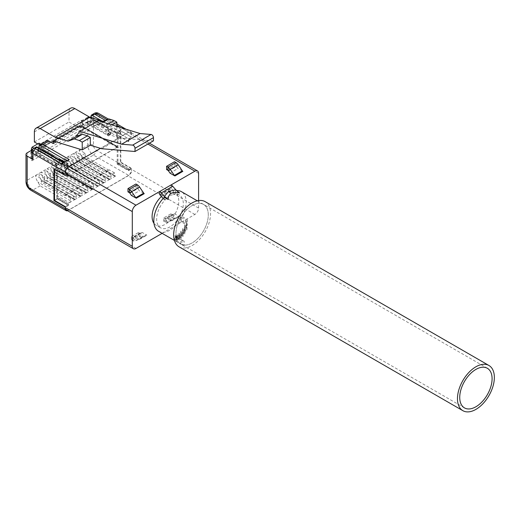 <?xml version="1.0" encoding="UTF-8"?>
<svg xmlns="http://www.w3.org/2000/svg" width="520" height="520" viewBox="0 0 520 520"><rect width="100%" height="100%" fill="white"/><g stroke="black" fill="none" stroke-linecap="round" stroke-linejoin="round"><path stroke-width="0.39" stroke-dasharray="2.6 1.95" d="M163.137 198.484L164.3 199.817L166.673 198.445L169.124 195.566L173.284 194.63L175.656 193.258L171.489 188.506L160.134 195.058M153.959 223.308A18.863 10.888 120 0 0 156.006 225.173A18.863 10.888 120 0 0 165.438 224.237A18.863 10.888 120 0 0 177.762 207.617A18.863 10.888 120 0 0 174.869 192.504A18.863 10.888 120 0 0 165.438 193.433A18.863 10.888 120 0 0 161.395 196.495M166.673 198.445A18.863 10.888 120 0 0 157.118 214.819A18.863 10.888 120 0 0 160.55 227.792A18.863 10.888 120 0 0 169.982 226.863A18.863 10.888 120 0 0 177.925 219.245L177.925 223.139L181.331 221.864L185.666 224.367L186.362 225.927L186.089 229.561L184.587 228.696L184.236 232.739L182.734 231.868L182.383 235.333L180.882 234.468L180.531 237.406L179.03 236.542L178.678 238.966L177.177 238.095L176.833 239.961L175.325 239.096L174.831 240.539L181.896 244.621A22.873 13.208 120 0 1 180.674 244.049A22.873 13.208 120 0 0 192.114 242.918A22.873 13.208 120 0 0 207.058 222.761A22.873 13.208 120 0 0 203.554 204.425A22.873 13.208 120 0 0 185.926 210.555A22.873 13.208 120 0 0 175.942 233.578A22.873 13.208 120 0 0 180.674 244.049L174.408 240.428M181.331 221.864L181.331 217.503L185.666 220.006L186.368 221.559L186.362 225.927L186.362 221.754L186.089 225.836L184.587 224.972L184.236 229.307L182.734 228.442L182.383 232.037L180.882 231.172L180.531 234.124L179.03 233.259L178.678 235.58L177.177 234.708L176.833 236.321L175.325 235.45L174.831 235.957L181.896 240.039A18.863 10.888 120 0 0 182.683 240.578A18.863 10.888 120 0 0 184.171 241.196L184.171 245.096L180.765 243.822L175.734 240.714L176.007 236.119L177.508 236.983L177.859 235.547L179.361 236.418L179.712 234.234L181.214 235.105L181.558 232.284L183.066 233.149L183.411 229.697L184.919 230.561L185.263 226.395L186.771 227.266L187.265 219.544L180.193 215.462A18.863 10.888 120 0 0 179.413 195.124A18.863 10.888 120 0 0 173.284 194.63M181.331 217.503L177.925 219.245M174.59 213.792L165.562 218.758A1.203 0.696 60 0 1 165.12 218.732A1.203 0.696 60 0 1 165.002 218.673L165.002 221.949L172.38 217.692A5.22 3.01 -120 0 0 172.894 217.945A5.22 3.01 -120 0 0 174.798 218.042L172.939 214.494A1.203 0.696 -120 0 1 172.497 214.474A1.203 0.696 -120 0 1 172.38 214.416L171.113 213.681L163.735 217.939L163.735 221.214L165.002 221.949A5.22 3.01 60 0 0 165.516 222.203A5.22 3.01 60 0 0 167.421 222.3L171.294 220.649L178.672 216.392L174.798 218.042L167.421 222.3L165.562 218.758L174.59 213.792L179.231 216.476A1.203 0.696 60 0 0 178.672 216.392L178.49 216.047M184.171 245.096A22.873 13.208 120 0 0 208.292 214.903A22.873 13.208 120 0 0 203.554 204.425A22.873 13.208 120 0 0 192.114 205.562A22.873 13.208 120 0 0 177.171 225.719A22.873 13.208 120 0 0 180.674 244.049L464.471 407.894M180.193 215.462L180.193 220.044A22.873 13.208 120 0 0 186.154 202.118A22.873 13.208 120 0 0 181.415 191.646M176.56 190.6A22.873 13.208 120 0 0 175.656 190.691L175.656 193.258M179.614 192.978L175.656 190.691M158.542 231.27A22.873 13.208 120 0 0 177.925 223.139M162.142 233.35L194.896 214.442A5.22 3.01 120 0 0 198.588 208.052L198.588 200.558M159.763 194.747L171.113 188.194L171.113 184.919M65.319 175.546L68.153 173.908L68.38 176.364L68.38 173.608L65.319 175.383M62.413 163.95L38.025 149.87L38.162 149.526L78.793 126.067A1.502 0.871 180 0 1 79.267 125.879L81.068 125.983L118.359 147.511L118.729 147.297L117.76 146.744L76.895 170.333A5.616 3.244 120 0 0 74.302 172.946L61.282 165.263L62.413 163.95A5.616 3.244 -60 0 1 62.693 163.585L62.829 163.547A6.019 3.478 120 0 0 62.238 164.379M118.359 147.511L117.949 147.277A1.606 0.929 120 0 0 117.15 147.355L76.752 170.677A5.616 3.244 120 0 0 74.445 172.861M128.544 141.629L117.988 135.272L117.988 132.685L128.772 138.905L131.612 137.105L128.544 138.873L128.544 141.629L117.195 135.077L117.195 132.321L120.257 130.553L131.612 137.105M128.772 138.905L128.772 141.499M128.486 170.697A2.405 1.391 120 0 0 128.544 170.138L117.195 163.585A2.405 1.391 -60 0 1 117.13 164.144L128.486 170.697L131.612 168.889L131.612 168.402L128.772 170.04L128.772 168.889L117.195 162.468L117.195 135.077M128.544 170.138L128.544 169.026M68.153 176.494L57.369 170.268L57.369 198.809L68.153 205.036L65.319 206.674M54.672 169.234L57.369 167.681L57.369 170.268L56.803 169.942L68.38 176.364M57.369 167.681L68.153 173.908M117.195 163.585L117.195 162.468M117.13 164.144L120.257 162.338L120.257 130.553M116.681 136.091L116.681 133.471A1.606 0.929 120 0 0 116.35 132.737A1.606 0.929 120 0 0 115.551 132.815L121.225 129.538A1.606 0.929 120 0 0 120.088 131.501L120.088 134.127L116.681 136.091L107.77 130.949L111.176 128.98L111.176 132.808L110.468 134.765L108.485 135.909L88.276 124.248L88.302 121.836A4.011 2.314 -120 0 0 90.311 122.038A4.011 2.314 -120 0 0 90.76 121.615L92.749 120.471A4.011 2.314 -120 0 1 93.197 120.049A4.011 2.314 -120 0 1 95.206 120.25L105.242 126.041A4.011 2.314 -120 0 1 107.698 129.103A4.011 2.314 -120 0 0 110.156 132.158L108.173 133.302A4.011 2.314 -120 0 1 105.71 130.247A4.011 2.314 -120 0 0 103.252 127.192L105.242 126.041M68.38 203.762L57.031 197.203L57.031 198.322L68.38 204.874L68.38 203.762L56.803 197.333L56.803 169.942M68.38 204.874A2.405 1.391 120 0 0 68.445 205.361L65.319 207.168M68.153 205.036L68.153 203.892M128.772 168.889L117.988 162.669L117.988 135.272L117.423 134.947M117.988 132.685L120.828 131.047L120.828 162.175L117.988 163.813L117.988 162.669L117.423 162.338M117.988 163.813L128.772 170.04M66.398 210.047A5.22 3.01 120 0 0 69.004 209.787L127.92 175.773A5.22 3.01 120 0 0 131.612 169.383L131.612 170.534L96.31 150.15A4.011 2.314 60 0 1 93.47 145.236L93.47 117.838A4.011 2.314 -0 0 0 90.974 117.169M131.612 168.889L120.257 162.338M120.828 162.175L131.612 168.402M120.828 131.047L131.612 137.267M108.173 133.302L108.173 135.733L110.156 134.453L90.266 123.097L93.581 121.18A4.011 2.314 180 0 1 99.262 121.18L99.262 115.154L131.612 133.828L131.612 134.648A5.22 3.01 120 0 0 130.533 132.262A5.22 3.01 120 0 0 128.96 132.093A5.22 3.01 120 0 0 127.92 132.516L100.497 148.35M99.262 121.18L93.47 117.838M171.113 220.305L171.294 220.649A1.203 0.696 -120 0 1 171.853 220.733L167.206 218.049M146.14 234.722L146.322 235.072A1.203 0.696 60 0 1 146.881 235.15L142.233 232.472L134.856 236.73L139.503 239.415A1.203 0.696 -120 0 0 138.944 239.33L146.322 235.072L142.448 236.724L140.589 233.175L142.233 232.472M131.398 195.41L139.341 190.821L137.839 188.597A1.203 0.696 -120 0 0 137.312 188.084L135.928 187.285L135.928 184.008M169.994 173.128L177.938 168.539L176.436 166.316A1.203 0.696 -120 0 0 175.91 165.802L174.519 165.002L174.519 161.72M138.756 232.356L138.756 235.638L131.378 239.895L132.652 240.63L132.652 237.354L140.03 233.09L138.756 232.356L131.378 236.619L132.652 237.354A1.203 0.696 60 0 0 133.211 237.432L134.856 236.73M138.756 235.638L140.03 236.366A5.22 3.01 -120 0 0 142.448 236.724L135.07 240.981A5.22 3.01 60 0 1 132.652 240.63L140.03 236.366L140.03 233.09A1.203 0.696 -120 0 0 140.589 233.175L133.211 237.432L135.07 240.981L138.944 239.33L138.762 238.986M164.3 199.817L164.3 197.243M131.612 133.828A4.011 2.314 120 0 0 130.78 131.995A4.011 2.314 120 0 0 128.96 132.093A4.011 2.314 120 0 0 128.772 132.191L120.9 127.647M68.153 167.186L128.772 132.191M143.722 193.141L139.341 190.821M143.578 193.271L144.248 193.655M182.319 170.859L177.938 168.539M182.175 170.983L182.839 171.366M57.369 198.809L54.535 200.447M171.113 188.194A1.203 0.696 60 0 1 171.489 188.506M181.896 240.039L181.896 244.621M174.831 240.539L174.831 235.957L175.819 236.613L175.728 240.747L176.007 239.844L177.508 240.714L177.859 238.979L179.361 239.844L179.712 237.536L181.214 238.4L181.558 235.567L183.066 236.438L183.411 233.083L184.919 233.955L185.263 230.042L186.771 230.906L187.265 224.127L180.193 220.044M187.265 219.544L187.265 224.127M186.771 227.266L186.771 230.906M185.263 226.395L185.263 230.042M184.919 230.561L184.919 233.955M183.411 229.697L183.411 233.083M183.066 233.149L183.066 236.438M181.558 232.284L181.558 235.567M181.214 235.105L181.214 238.4M179.712 234.234L179.712 237.536M179.361 236.418L179.361 239.844M177.859 235.547L177.859 238.979M177.508 236.983L177.508 240.714M176.007 236.119L176.007 239.844M180.765 243.822L180.765 239.46L176.43 236.958L176.43 241.319M186.089 225.836L186.089 229.561M184.587 224.972L184.587 228.696M184.236 229.307L184.236 232.739M182.734 228.442L182.734 231.868M182.383 232.037L182.383 235.333M180.882 231.172L180.882 234.468M180.531 234.124L180.531 237.406M179.03 233.259L179.03 236.542M178.678 235.58L178.678 238.966M177.177 234.708L177.177 238.095M176.833 236.321L176.833 239.961M175.325 235.45L175.325 239.096M131.378 236.619L131.378 239.895M171.113 213.681L171.113 216.957L163.735 221.214M163.735 217.939L165.002 218.673L172.38 214.416L172.38 217.692L171.113 216.957M166.576 169.585L174.519 165.002M127.978 191.874L135.928 187.285M180.765 239.46L184.171 241.196M175.734 236.548L176.43 236.958M32.26 149.903L58.487 164.775L56.492 165.925L36.316 154.148L36.316 151.853A4.011 2.314 -120 0 0 38.318 152.048A4.011 2.314 -120 0 0 38.773 151.632L40.755 150.488A4.011 2.314 -120 0 1 41.21 150.066A4.011 2.314 -120 0 1 41.997 149.877M56.492 165.925L56.18 163.319L58.169 162.175L58.169 164.6L38.298 153.133L38.298 150.703A4.011 2.314 -120 0 0 40.306 150.904A4.011 2.314 -120 0 0 40.755 150.488M38.773 151.632A4.011 2.314 -120 0 1 39.221 151.216A4.011 2.314 -120 0 1 41.23 151.411L51.266 157.209A4.011 2.314 -120 0 1 53.723 160.264A4.011 2.314 -120 0 0 56.18 163.319M56.18 165.75L58.169 164.6M53.723 160.264L55.705 159.12A4.011 2.314 -120 0 0 58.169 162.175M55.705 159.12A4.011 2.314 -120 0 0 54.464 157.079M36.316 151.853L38.298 150.703M56.492 165.796L55.783 164.788L35.575 153.12L36.316 154.278L38.298 153.133M103.252 127.192L93.223 121.394A4.011 2.314 -120 0 0 91.215 121.199A4.011 2.314 -120 0 0 90.76 121.615M120.088 134.127L111.176 128.98M111.176 132.808L90.974 121.141L90.974 117.591M110.468 134.635L110.156 132.158M88.302 124.26L90.291 123.117L90.291 120.685A4.011 2.314 -120 0 0 92.3 120.887A4.011 2.314 -120 0 0 92.749 120.471M88.302 121.836L90.291 120.685M67.555 210.717A4.011 2.314 120 0 0 68.153 210.444L128.772 175.448A4.011 2.314 120 0 0 131.612 170.534M115.551 132.815L88.134 116.987A4.011 2.314 -120 0 0 87.568 118.625L87.568 123.103L88.276 124.117M116.35 132.737L88.738 116.792L88.134 116.987L116.681 133.471M101.725 148.727L120.172 138.079L108.765 134.576L108.765 126.835L105.931 125.197L100.835 123.611L94.575 125.853L98.215 120.679M153.459 140.849L120.172 138.079M76.128 136.5L101.686 121.745M108.485 135.779L107.77 134.771L107.77 130.949M107.77 134.771L87.568 123.103M117.15 147.355L79.859 125.827L41.164 148.167L65.286 162.091L62.829 163.547A5.22 3.01 -60 0 0 61.529 164.788L61.282 165.263A5.616 3.244 120 0 1 63.583 163.078L65.286 162.091L63.583 163.078L76.752 170.677M62.693 163.585L63.174 163.091M69.232 159.555A1.606 0.929 120 0 0 68.1 161.519L68.1 164.184L64.695 166.147L64.695 163.527A1.606 0.929 120 0 0 64.363 162.792A1.606 0.929 120 0 0 63.557 162.87L61.646 163.969M69.349 202.742L75.023 199.466A1.606 0.929 120 0 1 74.224 199.544A1.606 0.929 120 0 1 73.886 198.809L73.886 196.19L70.48 198.153L70.48 200.779A1.606 0.929 120 0 1 69.349 202.742L40.118 185.868L37.843 181.935A8.027 4.635 60 0 1 35.575 175.383L41.249 178.659L41.249 181.935L65.202 195.761L65.202 195.111L68.608 193.141L68.608 193.797L44.655 179.966L44.655 176.69L38.98 173.414A8.027 4.635 -120 0 0 41.249 179.966L43.075 181.565L45.793 182.592L43.634 178.594A8.027 4.635 60 0 1 41.366 172.036L47.041 175.318L47.041 178.594L70.993 192.419L70.993 191.763L74.399 189.8L74.399 190.457L50.447 176.625L50.447 173.349L44.772 170.072A8.027 4.635 -120 0 0 47.041 176.625L48.867 178.224L51.584 179.25L49.426 175.253A8.027 4.635 60 0 1 47.157 168.694L52.832 171.971L52.832 175.253L76.784 189.078L76.784 188.422L80.191 186.459L80.191 187.109L56.238 173.284L56.238 170.008L50.557 166.732A8.027 4.635 -120 0 0 52.832 173.284L54.652 174.883L57.486 175.838L55.211 171.906A8.027 4.635 60 0 1 52.943 165.353L58.617 168.63L58.617 171.906L82.57 185.738L82.57 185.081L85.976 183.112L85.976 183.768L62.023 169.942L62.023 166.667L56.349 163.391A8.027 4.635 -120 0 0 58.617 169.942L60.444 171.535L63.161 172.562L61.002 168.565A8.027 4.635 60 0 1 58.734 162.013L64.409 165.288L64.409 168.565L88.361 182.39L88.361 181.74L91.767 179.77L91.767 180.427L67.814 166.602L67.814 163.319L62.14 160.043A8.027 4.635 -120 0 0 64.409 166.602L66.235 168.194L68.952 169.221L66.794 165.224A8.027 4.635 60 0 1 64.525 158.672L70.2 161.948L70.2 165.224L94.153 179.049L94.153 178.393L97.559 176.43L97.559 177.086L73.606 163.254L73.606 159.978L67.925 156.702A8.027 4.635 -120 0 0 70.2 163.254L72.02 164.853L74.854 165.815L72.586 161.883A8.027 4.635 60 0 1 70.311 155.324L75.985 158.6L75.985 161.883L99.938 175.708L99.938 175.052L103.344 173.089L103.344 173.745L79.391 159.913L79.391 156.637L73.716 153.361A8.027 4.635 -120 0 0 75.985 159.913L77.811 161.512L80.529 162.532L78.37 158.535A8.027 4.635 60 0 1 76.102 151.983L81.776 155.259L81.776 158.535L105.729 172.367L105.729 171.711L109.135 169.748L109.135 170.397L85.183 156.572L85.183 153.296L79.508 150.02A8.027 4.635 -120 0 0 81.776 156.572L83.603 158.171L86.32 159.191L93.47 155.064L128.772 175.448M70.48 198.153L65.202 195.111M73.886 196.19L68.608 193.141M80.814 196.125L75.133 199.4A1.606 0.929 120 0 0 76.271 197.438L76.271 194.811L79.677 192.849L79.677 195.468A1.606 0.929 120 0 0 80.008 196.203A1.606 0.929 120 0 0 80.814 196.125L51.584 179.25M76.271 194.811L70.993 191.763M79.677 192.849L74.399 189.8M86.599 192.784L80.925 196.06A1.606 0.929 120 0 0 82.062 194.09L82.062 191.471L85.469 189.508L85.469 192.127A1.606 0.929 120 0 0 85.8 192.862A1.606 0.929 120 0 0 86.599 192.784L57.369 175.903M82.062 191.471L76.784 188.422M85.469 189.508L80.191 186.459M92.391 189.436L86.716 192.719A1.606 0.929 120 0 0 87.848 190.749L87.848 188.13L91.253 186.16L91.253 188.786A1.606 0.929 120 0 0 91.591 189.52A1.606 0.929 120 0 0 92.391 189.436L63.161 172.562M87.848 188.13L82.57 185.081M91.253 186.16L85.976 183.112M98.183 186.095L92.502 189.371A1.606 0.929 120 0 0 93.639 187.408L93.639 184.789L97.045 182.819L97.045 185.439A1.606 0.929 120 0 0 97.377 186.173A1.606 0.929 120 0 0 98.183 186.095L68.952 169.221M93.639 184.789L88.361 181.74M97.045 182.819L91.767 179.77M103.968 182.754L98.293 186.03A1.606 0.929 120 0 0 99.431 184.067L99.431 181.441L102.837 179.478L102.837 182.097A1.606 0.929 120 0 0 103.168 182.832A1.606 0.929 120 0 0 103.968 182.754L74.737 165.88M99.431 181.441L94.153 178.393M102.837 179.478L97.559 176.43M109.759 179.413L104.085 182.689A1.606 0.929 120 0 0 105.216 180.719L105.216 178.1L108.622 176.137L108.622 178.756A1.606 0.929 120 0 0 108.96 179.491A1.606 0.929 120 0 0 109.759 179.413L80.529 162.532M105.216 178.1L99.938 175.052M108.622 176.137L103.344 173.089M115.551 176.072L109.87 179.348A1.606 0.929 120 0 0 111.007 177.379L111.007 174.759L114.413 172.79L114.413 175.416A1.606 0.929 120 0 0 114.745 176.15A1.606 0.929 120 0 0 115.551 176.072L86.32 159.191M111.007 174.759L105.729 171.711M114.413 172.79L109.135 169.748M90.266 122.967L90.974 121.141M33.91 148.245L38.98 151.177L45.962 147.147L45.962 142.642A4.011 2.314 60 0 1 46.794 140.81M59.189 159.035L59.189 162.838L38.98 151.177L38.98 148.135M68.445 205.361L57.09 198.809A2.405 1.391 -60 0 1 57.031 198.322M57.09 198.809L54.535 200.285M117.195 132.321L128.544 138.873M80.659 125.749L117.949 147.277L80.659 125.749A1.606 1.606 0 0 0 79.053 125.749A1.606 0.929 60 0 1 79.859 125.827A1.606 0.929 -60 0 1 80.659 125.749A1.606 1.313 120 0 0 79.267 125.879M56.141 141.882L87.848 123.572L83.421 121.017A4.011 2.314 -120 0 0 81.419 120.822A4.011 2.314 -120 0 0 80.587 122.655L80.587 127.569L77.35 125.703L39.891 147.329A5.616 3.244 120 0 0 37.291 149.942L77.35 126.815L69.004 121.999L69.004 111.91A8.19 4.726 60 0 1 70.701 108.16M108.765 134.576L116.857 129.903L88.809 121.29A1.762 1.014 -120 0 0 88.218 121.329A1.762 1.014 -120 0 0 87.848 122.135L87.848 123.572M116.857 126.406L116.857 129.903M108.765 126.835L112.06 124.93M105.931 125.197L108.355 123.792M100.835 123.611L103.24 122.22M34.385 141.993L69.004 121.999M68.38 173.608L57.031 167.056L57.031 169.812M57.031 167.056L53.963 168.825M88.276 124.248L83.538 126.984L82.57 126.425L80.587 127.569M37.291 149.942L61.419 163.872L61.282 164.274A6.019 3.478 -60 0 1 62.764 162.312L64.012 161.258A5.616 3.244 120 0 0 61.419 163.872L60.281 164.853L74.302 172.946M76.895 170.333L62.875 162.24L63.323 161.909L61.47 164.106M36.361 146.835L36.12 147.03A4.011 2.314 -120 0 0 35.575 148.642L35.575 153.12M31.791 157.82A4.011 2.314 180 0 1 32.968 156.182L32.968 150.15A4.011 2.314 60 0 1 33.794 148.31M89.778 117.215A4.011 2.314 -0 0 0 87.796 117.838L87.796 145.236A8.027 4.635 -120 0 0 93.47 155.064A4.011 2.314 -60 0 0 96.31 150.15M37.713 143.91L39.039 144.677L81.354 120.25L82.485 120.9L87.796 117.838M83.538 126.984L118.729 147.297M39.039 143.149L39.039 144.677M40.892 144.216L45.962 147.147M30.81 158.802L30.81 152.25L31.941 152.899L31.941 160.765L30.81 158.802L81.894 129.311L83.025 131.274L83.025 123.409L81.894 122.752L81.894 129.311M31.941 160.765L83.025 131.274M82.485 120.9L82.485 123.721L81.354 123.065L81.894 122.752M82.485 123.721L83.025 123.409M81.354 120.25L81.354 123.065M59.189 162.838L58.487 164.645L32.435 149.604M68.1 164.184L64.662 162.195M64.695 166.147L55.783 161.005L58.52 159.419M62.764 162.312A5.616 3.244 120 0 0 60.281 164.853M77.35 126.815L77.35 125.703M82.57 126.425L117.76 146.744M55.783 164.788L55.783 161.005M36.283 154.135L32.968 156.182M31.941 152.899L32.494 152.588L32.494 149.767M93.47 145.236A4.011 2.314 -0 0 0 87.796 145.236L27.177 180.232A4.011 2.314 -0 0 0 26 181.87M30.81 152.25L31.356 151.931L31.356 150.423M32.494 152.588L31.356 151.931M81.776 158.535L85.183 156.572M105.729 172.367L109.135 170.397M85.183 153.296L81.776 155.259M75.985 161.883L79.391 159.913M99.938 175.708L103.344 173.745M79.391 156.637L75.985 158.6M70.2 165.224L73.606 163.254M94.153 179.049L97.559 177.086M73.606 159.978L70.2 161.948M64.409 168.565L67.814 166.602M88.361 182.39L91.767 180.427M67.814 163.319L64.409 165.288M58.617 171.906L62.023 169.942M82.57 185.738L85.976 183.768M62.023 166.667L58.617 168.63M52.832 175.253L56.238 173.284M76.784 189.078L80.191 187.109M56.238 170.008L52.832 171.971M47.041 178.594L50.447 176.625M70.993 192.419L74.399 190.457M50.447 173.349L47.041 175.318M41.249 181.935L44.655 179.966M65.202 195.761L68.608 193.797M44.655 176.69L41.249 178.659M179.069 246.831A26.085 15.061 120 0 0 192.114 245.537A26.085 15.061 120 0 0 209.157 222.553A26.085 15.061 120 0 0 205.16 201.65M194.896 214.442L127.92 175.773M198.588 208.052L131.612 169.383M198.588 173.316L131.612 134.648M171.853 220.733L179.231 216.476M139.503 239.415L146.881 235.15M135.98 248.456L69.004 209.787M129.89 193.186L137.839 188.597L139.588 187.025M168.487 170.898L176.436 166.316L178.178 164.736M147.907 144.053L127.92 132.516M185.666 220.006L185.666 224.367M175.91 162.526L175.91 165.802L167.967 170.391M137.312 184.808L137.312 188.084L129.37 192.673M51.266 157.209L52.975 156.215M41.23 151.411L42.939 150.423M93.223 121.394L95.206 120.25M105.71 130.247L107.698 129.103M120.088 131.501L101.692 120.88M94.413 113.315A4.011 2.314 -120 0 0 93.581 115.154A4.011 2.314 180 0 1 99.262 115.154A4.011 2.314 -60 0 0 98.43 113.315M121.225 129.538L105.19 120.276M90.974 116.662L93.581 115.154L93.581 121.18M31.791 151.788A4.011 2.314 180 0 1 32.968 150.15L35.575 148.642M68.153 210.444L32.851 190.06A4.011 2.314 -60 0 1 30.843 190.261M40.118 185.868L32.851 190.06A8.027 4.635 60 0 1 27.177 180.232L27.177 152.834M70.48 200.779L37.843 181.935M75.023 199.466L45.793 182.592M73.886 198.809L41.249 179.966M76.271 197.438L43.634 178.594M75.133 199.4L45.903 182.526M79.677 195.468L47.041 176.625M82.062 194.09L49.426 175.253M80.925 196.06L51.695 179.179M85.469 192.127L52.832 173.284M87.848 190.749L55.211 171.906M86.716 192.719L57.486 175.838M91.253 188.786L58.617 169.942M93.639 187.408L61.002 168.565M92.502 189.371L63.271 172.497M97.045 185.439L64.409 166.602M99.431 184.067L66.794 165.224M98.293 186.03L69.062 169.156M102.837 182.097L70.2 163.254M105.216 180.719L72.586 161.883M104.085 182.689L74.854 165.815M108.622 178.756L75.985 159.913M111.007 177.379L78.37 158.535M109.87 179.348L80.639 162.468M114.413 175.416L81.776 156.572M45.962 142.642L38.98 146.679M68.1 161.519L66.963 160.862M116.857 125.314L107.01 119.626M80.587 122.655L87.568 118.625M83.421 121.017L89.271 117.644M54.516 141.381L87.848 122.135M54.191 141.278L88.809 121.29M34.385 131.898L69.004 111.91M78.793 126.067A1.606 0.929 60 0 1 79.053 125.749L39.032 148.857M64.695 163.527L36.12 147.03M64.012 161.258L39.891 147.329M160.55 227.792L156.006 225.173M179.413 195.124L174.869 192.504M487.344 368.271L197.281 200.811M149.435 143.175L130.533 132.262M39.221 151.216L41.21 150.066M38.318 152.048L40.306 150.904M91.215 121.199L93.197 120.049M90.311 122.038L92.3 120.887M61.256 165.009L63.96 162.721M74.224 199.544L43.075 181.565M80.008 196.203L48.867 178.224M85.8 192.862L54.652 174.883M91.591 189.52L60.444 171.535M97.377 186.173L66.235 168.194M103.168 182.832L72.02 164.853M108.96 179.491L77.811 161.512M114.745 176.15L83.603 158.165M108.459 119.106L116.857 123.955M125.924 129.188L130.78 131.995M81.419 120.822L88.361 116.812M53.593 141.316L88.218 121.329M38.019 149.63L39.013 148.863M64.363 162.792L63.993 162.578M182.683 240.578L181.811 240.071"/><path stroke-width="0.78" d="M161.395 196.495A18.863 10.888 120 0 0 153.959 223.308M197.281 200.811L181.415 191.646A22.873 13.208 120 0 0 176.56 190.6M198.588 200.558L198.588 173.316A5.22 3.01 120 0 0 197.503 170.924A5.22 3.01 120 0 0 194.896 171.184L171.113 184.919A5.22 3.01 60 0 1 172.731 186.284L175.819 189.8L179.614 192.978C175.897 192.153 173.056 192.303 171.093 193.421C169.15 194.558 168.207 196.599 168.266 199.531L164.3 197.243A22.873 13.208 120 0 0 153.803 220.799A22.873 13.208 120 0 0 158.542 231.27L174.408 240.428M172.731 186.284L161.382 192.836L164.463 196.352L168.266 199.531M163.137 198.484L160.134 195.058A1.203 0.696 -120 0 0 159.763 194.747L159.763 191.471L135.98 205.198A5.22 3.01 120 0 0 132.294 211.588L132.294 246.324A5.22 3.01 120 0 0 133.374 248.716A5.22 3.01 120 0 0 135.98 248.456L162.142 233.35M54.535 200.285L53.963 200.616L53.963 168.825L65.319 175.546L54.672 169.234M54.535 169.319L54.535 200.447L65.319 206.674L65.319 207.168L53.963 200.616M65.319 172.107L65.319 172.919A5.22 3.01 120 0 1 67.964 167.303A4.011 2.314 120 0 0 65.319 172.107L32.968 153.426L32.968 159.458L27.177 156.111L27.177 183.508A4.011 2.314 -120 0 0 30.011 188.422L65.319 208.806A4.011 2.314 120 0 0 66.15 210.645A4.011 2.314 120 0 0 67.555 210.717M132.294 246.324L65.319 207.656L65.319 208.806M65.319 207.656A5.22 3.01 120 0 0 66.398 210.047L133.374 248.716M135.636 197.853L131.398 195.41L129.89 193.186L131.638 191.607L139.588 187.025L143.722 193.141A1.203 0.696 60 0 0 144.248 193.655L136.298 198.237L135.772 197.73A1.203 0.696 -120 0 0 136.298 198.237M174.233 175.572L169.994 173.128L168.487 170.898L170.235 169.325L178.178 164.736L182.319 170.859A1.203 0.696 60 0 0 182.839 171.366L174.895 175.955L174.369 175.448A1.203 0.696 -120 0 0 174.895 175.955M100.497 148.35L69.004 166.53A5.22 3.01 120 0 0 67.964 167.303M161.382 192.836A5.22 3.01 -120 0 0 159.763 191.471L171.113 184.919M182.319 170.859L174.369 175.448L170.235 169.325A5.22 3.01 60 0 0 167.967 167.115L166.576 166.309L174.519 161.72L175.91 162.526A5.22 3.01 -120 0 1 178.178 164.736M143.722 193.141L135.772 197.73L131.638 191.607A5.22 3.01 60 0 0 129.37 189.397L127.978 188.591L135.928 184.008L137.312 184.808A5.22 3.01 -120 0 1 139.588 187.025M166.576 166.309L166.576 169.585L167.967 170.391A1.203 0.696 60 0 1 168.487 170.898M127.978 188.591L127.978 191.874L129.37 192.673A1.203 0.696 60 0 1 129.89 193.186M54.464 157.079A4.011 2.314 -120 0 0 53.248 156.059L43.218 150.267A4.011 2.314 -120 0 0 41.997 149.877M135.012 151.502L135.012 148.291A2.405 1.391 -120 0 0 132.639 145.113L121.66 144.196L140.108 133.549L151.086 134.459A2.405 1.391 60 0 1 153.459 137.638L153.459 140.849L135.012 151.502L101.725 148.727L90.317 145.223L90.317 137.482L82.232 142.155L82.232 149.897L90.317 145.223M121.66 144.196L79.768 131.326L98.215 120.679L140.108 133.549M90.974 117.591L90.974 116.662A4.011 2.314 60 0 1 91.54 115.024L94.413 113.315A4.011 2.314 -120 0 1 96.421 113.516A4.011 2.314 -60 0 1 98.43 113.315A4.011 4.011 0 0 0 94.413 113.315M101.692 120.88L91.54 115.024L94.945 114.367L96.421 113.516L107.01 119.626M79.768 131.326L76.128 136.5L82.388 134.264L87.484 135.844L90.317 137.482M63.993 162.578L36.686 146.816L33.794 148.31A4.011 2.314 60 0 1 35.367 148.298A0.611 0.351 -0 0 0 35.367 148.798L61.646 163.969A4.011 2.314 120 0 1 62.082 163.683L68.12 167.167M35.367 148.298L36.849 147.446L36.12 147.03M37.713 143.91L34.385 141.993L34.385 131.898A8.19 4.726 60 0 1 36.081 128.148A8.19 4.726 60 0 1 40.17 128.557L55.185 137.222L68.042 141.173L74.302 138.931L79.391 140.517L82.232 142.155M82.388 134.264L74.302 138.931M68.042 141.173L76.128 136.5M87.484 135.844L79.391 140.517M38.98 148.135L38.98 146.679A4.011 2.314 60 0 1 39.546 145.041L46.794 140.81A4.011 2.314 60 0 1 48.802 141.005L53.229 143.566L56.141 141.882M66.963 160.862L39.546 145.041L42.952 144.385L48.802 141.005M42.952 144.385L69.232 159.555L62.082 163.683M82.232 149.897L54.191 141.278A1.762 1.014 -120 0 0 53.593 141.316A1.762 1.014 -120 0 0 53.229 142.123L53.229 143.566M112.06 124.93L116.857 122.167L116.857 126.406M116.857 122.167L114.017 120.523L108.921 118.944L101.686 121.745M108.355 123.792L114.017 120.523M103.24 122.22L108.921 118.944M55.185 137.222L89.804 117.234L102.661 121.18M36.081 128.148L70.701 108.16A8.19 4.726 60 0 1 74.796 108.563L89.804 117.234M32.968 159.458A4.011 2.314 180 0 1 31.791 157.82L31.791 151.788A4.011 2.314 180 0 0 32.968 153.426A4.011 2.314 -60 0 1 35.367 148.798M32.26 149.903L27.177 152.834A4.011 2.314 -0 0 0 26 154.472A4.011 2.314 -0 0 0 27.177 156.111M90.974 117.169A4.011 2.314 -0 0 0 89.778 117.215M32.435 149.604L31.356 148.98L32.058 147.18L39.039 143.149L40.892 144.216M32.058 147.18L33.91 148.245M64.662 162.195L59.189 159.035L58.52 159.419M31.356 150.423L31.356 148.98M475.911 406.763A22.873 13.208 120 0 0 490.854 386.607A22.873 13.208 120 0 0 487.344 368.271A22.873 13.208 120 0 0 475.911 369.408A22.873 13.208 120 0 0 460.96 389.565A22.873 13.208 120 0 0 464.471 407.894A22.873 13.208 120 0 0 475.911 406.763M475.911 366.782A26.085 15.061 120 0 0 458.868 389.772A26.085 15.061 120 0 0 462.865 410.676A26.085 15.061 120 0 0 475.911 409.383A26.085 15.061 120 0 0 492.954 386.399A26.085 15.061 120 0 0 488.95 365.495A26.085 15.061 120 0 0 475.911 366.782M488.95 365.495L205.16 201.65A26.085 15.061 120 0 0 192.114 202.936A26.085 15.061 120 0 0 175.071 225.927A26.085 15.061 120 0 0 179.069 246.831L462.865 410.676M164.463 196.352L168.603 191.321L175.819 189.8M171.093 193.421A8.027 4.635 60 0 1 168.603 191.321M132.294 211.588L65.319 172.919M194.896 171.184L147.907 144.053M135.98 205.198L69.004 166.53M167.967 170.391L167.967 167.115L175.91 162.526M129.37 192.673L129.37 189.397L137.312 184.808M135.012 148.291L153.459 137.638M132.639 145.113L151.086 134.459M105.19 120.276L94.945 114.367M63.525 162.851L36.849 147.446M66.15 210.645L30.843 190.261A4.011 2.314 -60 0 1 30.011 188.422M30.843 190.261C27.827 188.272 26.208 185.478 26 181.87A4.011 2.314 -0 0 0 27.177 183.508M120.9 127.647L116.857 125.314M53.229 142.123L54.516 141.381M40.17 128.557L74.796 108.563M197.503 170.924L149.435 143.175M33.794 148.31A4.011 4.011 0 0 0 31.791 151.788M98.43 113.315L108.459 119.106M116.857 123.955L125.924 129.188M26 154.472L26 181.87"/></g></svg>
